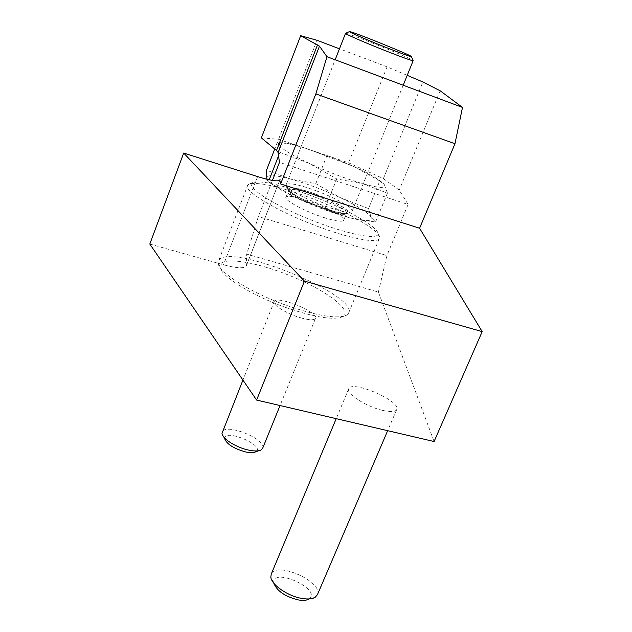 <?xml version="1.0" encoding="UTF-8"?>
<svg xmlns="http://www.w3.org/2000/svg" width="632" height="632" viewBox="0 0 632 632"><rect width="100%" height="100%" fill="white"/><g stroke="black" fill="none" stroke-linecap="round" stroke-linejoin="round"><path stroke-width="0.47" stroke-dasharray="3.16 2.37" d="M285.767 307.492C250.406 295.002 218.775 274.707 219.865 266.127C219.904 255.921 255.889 261.553 291.075 276.105C326.389 290.467 353.241 310.636 342.813 316.608C333.862 320.479 314.847 317.438 285.767 307.492M287.015 305.58C317.438 315.992 337.283 319.192 346.541 315.178L348.461 313.377C360.366 295.863 229.629 242.269 218.862 260.187L218.127 262.462C216.926 271.31 250.003 292.49 287.015 305.58M318.607 226.762C277.282 211.625 241.44 189.908 247.87 184.947L248.992 184.141C258.362 181.74 278.522 186.203 309.475 197.516C345.301 210.788 380.156 230.277 379.603 237.521L379.271 238.651C376.925 243.589 350.515 238.706 318.607 226.762M310.675 195.486C280.932 184.607 261.616 180.294 252.729 182.561C244.394 185.871 270.101 203.299 307.428 218.514C344.701 233.808 378.568 240.721 377.968 233.737C378.576 226.92 345.104 208.252 310.675 195.486M325.464 218.032C305.999 212.147 282.741 199.601 286.106 196.987C289.077 195.256 298.012 197.089 312.903 202.469C329.928 208.758 345.799 217.977 343.555 220.465C341.983 222.006 335.947 221.192 325.464 218.032M315.976 194.229C334.818 201.197 352.048 211.357 347.805 213.245C342.749 217.803 285 194.206 287.75 188.715C289.756 186.322 299.165 188.162 315.976 194.229M316.845 191.022C299.829 184.828 289.63 182.64 286.257 184.449L286.051 184.907C285.024 187.886 302.61 197.848 321.704 204.918C337.749 210.725 347.726 212.984 351.621 211.688L352.056 211.325C354.512 208.631 336.271 198.235 316.845 191.022M345.491 33.449L345.538 33.33C346.865 32.343 410.721 58.041 413.044 60.482M261.356 137.871L278.57 139.309L297.151 145.542C290.791 143.899 286.043 143.069 282.899 143.053C280.371 143.069 279.241 143.669 279.502 144.87C280.932 148.465 290.752 154.595 308.969 163.254C328.095 172.038 346.249 178.927 363.416 183.904C379.382 188.233 386.381 188.51 384.39 184.749L384.066 184.291C380.274 180.057 370.194 174.124 353.817 166.508L332.116 157.281L348.564 162.795L383.371 178.619L399.227 190.074L408.098 204.46L279.455 162.408M407.206 75.35L387.092 66.866L339.471 48.806M387.092 66.866L348.564 162.795M297.151 145.542L332.116 157.281L297.151 145.542M278.57 139.309L316.98 40.274M383.371 178.619L422.879 81.963M440.172 90.787L399.227 190.074M272.439 180.412L258.354 216.563L246.693 254.111L378.41 292.055L434.089 441.531M149.808 244.039L223.491 264.784C236.178 268.189 243.739 268.655 246.18 266.198L246.693 254.111M378.41 292.055L386.887 255.589L258.354 216.563M408.098 204.46L386.887 255.589M302.128 318.212C287.916 314.562 271.318 304.466 274.264 301.409C277.448 295.152 320.053 312.88 315.439 318.544C314.033 320.242 309.601 320.132 302.128 318.212M382.637 410.389C365.983 406.637 345.19 393.128 348.761 388.625C352.387 379.864 401.834 401.51 396.675 409.654C395.229 411.946 390.552 412.19 382.637 410.389M273.814 583.194L273.775 582.894C272.155 566.485 323.102 589.782 308.977 599.049L315.155 597.295M317.438 594.641C323.363 581.985 276.603 561.034 271.31 573.911M222.014 433.354L224.637 438.655C223.807 427.911 266.175 445.773 255.763 451.793M262.778 447.977C266.143 439.153 226.359 423.084 222.385 431.664M278.57 155.812L279.913 152.344L279.502 144.87L277.448 142.034L303.234 147.232L353.817 166.508L379.808 180.973L368.543 208.56L341.114 198.053L315.795 183.643L290.72 179.093C306.994 183.651 323.789 189.971 341.114 198.053C358.083 206.182 368.077 212.581 371.087 217.25C372.201 219.47 370.636 220.592 366.402 220.615C362.563 220.592 356.993 219.644 349.678 217.771C332.472 213.166 314.396 206.403 295.46 197.484C280.956 190.43 271.768 184.726 267.913 180.389L266.617 178.042C266.838 174.535 274.88 174.882 290.72 179.093L266.53 170.174M368.543 208.56L371.087 217.25L375.542 222.03L349.678 217.771L324.777 208.884L295.46 197.484L268.426 181.874L269.232 179.796M279.913 152.344L308.969 163.254L336.777 178.935L363.416 183.904L387.416 193.115L384.39 184.749L379.808 180.973M266.87 179.251L268.426 181.874M277.448 142.034L274.738 149.026M336.777 178.935L324.777 208.884M387.416 193.115L375.542 222.03M315.795 183.643L326.61 156.412M315.652 195.572C332.685 201.877 348.611 211.025 346.415 213.418C344.219 219.486 282.899 194.427 288.887 189.916C291.826 188.281 300.745 190.161 315.652 195.572M316 194.285C330.346 199.949 340.537 205.163 346.581 209.942C348.54 212.36 347.418 213.513 343.208 213.411C337.267 212.439 329.651 210.314 320.353 207.027C306.172 201.545 293.785 195.114 289.132 190.88C287.615 188.605 289.116 187.609 293.643 187.901C299.687 189 307.136 191.125 316 194.285M246.543 265.116L279.707 180.262M257.595 176.605L223.491 264.784M342.813 316.608L346.541 315.178M219.865 266.127L218.127 262.462M348.461 313.377L379.271 238.651M218.862 260.187L247.87 184.947M252.729 182.561L248.992 184.141M377.968 233.737L379.603 237.521M343.555 220.465L346.62 213.15L344.985 213.442L335.237 211.807L312.54 203.907C296.416 197.287 287.394 189.742 288.792 190.272L288.603 189.45L288.887 189.916L286.106 196.987M352.056 211.325L403.2 85.233M286.257 184.449L335.165 59.771M347.805 213.245L351.621 211.688M287.75 188.715L286.051 184.907M246.18 266.198L279.81 180.167M348.761 388.625L336.208 418.661M396.675 409.654L387.669 430.684M273.775 582.894L270.812 576.961M274.264 301.409L242.933 380.077M315.439 318.544L280.047 405.539M258.867 450.703L261.19 449.881M282.899 143.053L278.112 142.374M366.402 220.615L373.638 221.856M267.913 180.389L267.036 179.788"/><path stroke-width="0.95" d="M384.446 46.823C400.49 53.175 409.504 56.469 411.479 56.706C414.861 56.675 350.642 30.676 349.472 31.6C347.79 31.561 365.659 39.358 384.446 46.823M413.044 60.482L413.146 60.712C411.013 60.514 401.178 56.951 383.64 50.023C363.084 41.87 343.611 33.314 345.53 33.338L349.433 31.616M411.479 56.706L413.138 60.712L403.2 85.233M272.439 180.412L279.455 162.408L278.127 152.525L276.508 150.495L261.356 137.871L300.674 35.7L319.468 46.16L326.957 56.698L462.498 107.424L440.172 90.787L422.879 81.963L407.206 75.35M339.471 48.806L316.98 40.274L300.674 35.7M280.616 183.944L419.585 228.239L482.192 331.618L304.45 281.129L183.691 153.047L257.595 176.605C270.291 180.531 277.693 181.724 279.81 180.167L280.616 183.944L315.85 93.899L326.957 56.698M462.498 107.424L454.969 143.725L419.585 228.239M482.192 331.618L434.089 441.531L256.608 400.064L149.808 244.039L183.691 153.047M304.45 281.129L256.608 400.064M454.969 143.725L315.85 93.899M308.977 599.049C306.733 600.392 303.376 600.732 298.92 600.052C285.364 596.766 276.998 591.149 273.814 583.194M336.208 418.661L271.31 573.911L270.812 576.961C271.128 584.711 288.326 596.537 302.515 598.551C308.132 599.405 312.35 598.986 315.155 597.295L317.438 594.641M258.867 450.703L255.763 451.793C253.748 452.868 250.446 452.939 245.872 452.006C233.848 448.665 226.777 444.217 224.637 438.655M242.933 380.077L222.014 433.354C221.927 438.545 236.336 447.654 248.771 450.134C254.538 451.319 258.685 451.232 261.19 449.881L262.778 447.977M274.738 149.026L266.53 170.174L266.87 179.251M269.232 179.796L278.57 155.812M276.508 150.495L317.517 44.872M319.468 46.16L278.127 152.525M279.707 180.262L280.039 179.409M335.165 59.771L345.491 33.449M387.669 430.684L317.296 594.981M280.047 405.539L262.533 448.594"/></g></svg>
